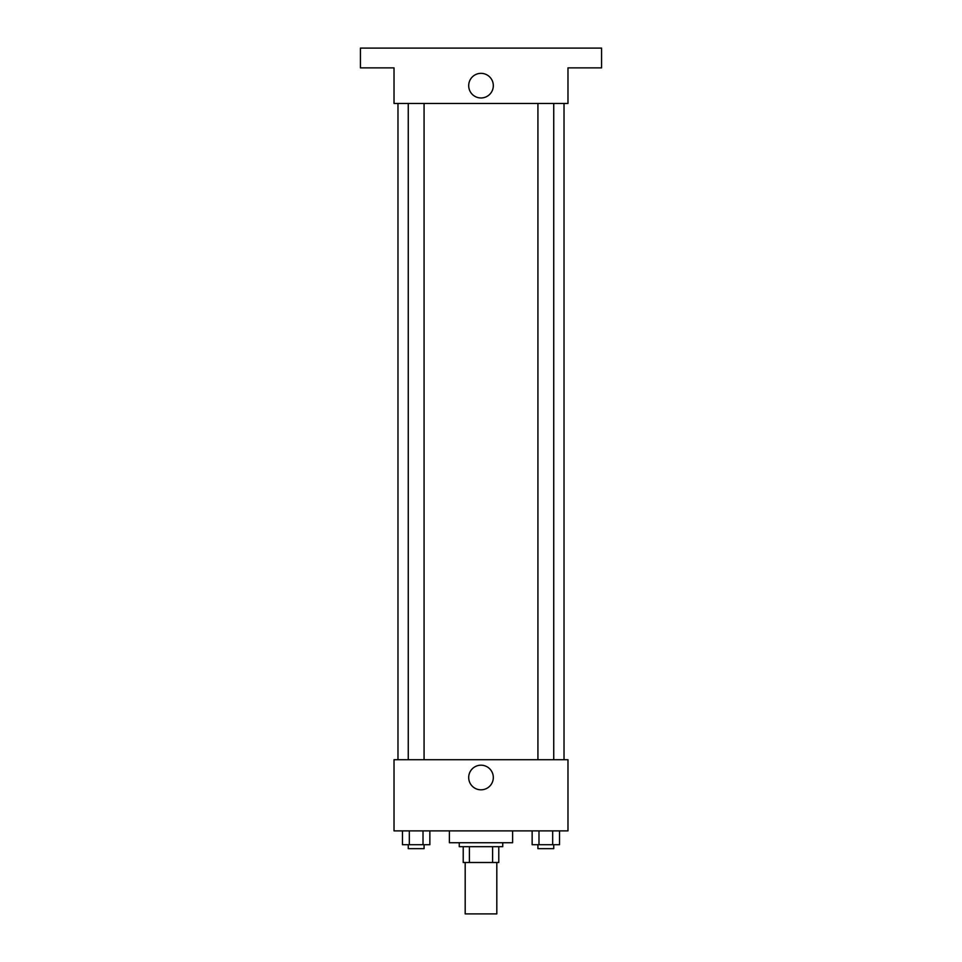 <?xml version="1.0" encoding="UTF-8"?>
<svg xmlns="http://www.w3.org/2000/svg" width="962" height="962" viewBox="0 0 962 962"><rect width="100%" height="100%" fill="white"/><g stroke="black" fill="none" stroke-linecap="round" stroke-linejoin="round"><path stroke-width="1.44" d="M465.187 862.505L465.187 913.9L496.813 913.9L496.813 862.505M492.604 846.692L492.604 862.505L463.215 862.505L463.215 846.692M492.604 862.505L498.785 862.505L498.785 846.692L498.785 862.505M502.741 842.736L502.741 846.692L459.259 846.692L459.259 842.736M469.396 846.692L469.396 862.505M449.374 830.879L449.374 842.736L512.626 842.736L512.626 830.879M567.977 830.879L394.023 830.879L394.023 759.715L567.977 759.715L567.977 830.879M493.314 777.512A12.314 12.314 0 0 1 474.843 788.167A12.314 12.314 0 0 1 474.843 766.846A12.314 12.314 0 0 1 493.314 777.512M564.021 103.451L564.021 759.715M537.926 759.715L537.926 103.451M424.074 103.451L424.074 759.715M567.977 103.451L394.023 103.451L394.023 67.869L360.425 67.869L360.425 48.1L601.575 48.1L601.575 67.869L567.977 67.869L567.977 103.451M493.314 85.654A12.314 12.314 0 0 1 474.843 96.32A12.314 12.314 0 0 1 474.843 75A12.314 12.314 0 0 1 493.314 85.654M559.535 830.879L559.535 844.72L532.142 844.72L532.142 830.879M552.681 830.879L552.681 844.72M538.985 830.879L538.985 844.72M553.739 844.72L553.739 848.664L537.926 848.664L537.926 844.72M429.858 830.879L429.858 844.72L402.465 844.72L402.465 830.879M423.015 830.879L423.015 844.72M409.319 830.879L409.319 844.72M424.074 844.72L424.074 848.664L408.261 848.664L408.261 844.72M397.979 103.451L397.979 759.715M553.739 759.715L553.739 103.451M408.261 103.451L408.261 759.715"/></g></svg>
